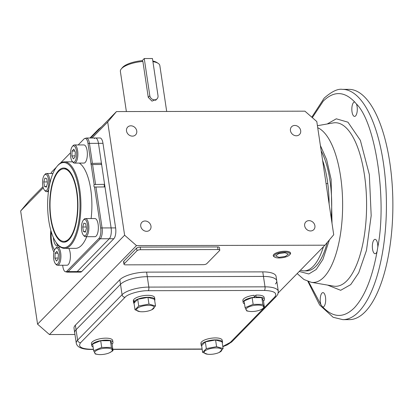 <?xml version="1.0" encoding="UTF-8"?>
<svg xmlns="http://www.w3.org/2000/svg" width="413" height="413" viewBox="0 0 413 413"><rect width="100%" height="100%" fill="white"/><g stroke="black" fill="none" stroke-linecap="round" stroke-linejoin="round"><path stroke-width="0.62" d="M322.734 306.957L321.102 305.073A7.186 2.736 89.9 0 1 321.949 293.096A7.186 2.736 89.9 0 1 322.935 292.61A7.186 2.736 89.9 0 1 325.635 298.47A7.186 2.736 89.9 0 1 323.952 306.498A7.186 2.736 89.9 0 1 322.966 306.983A7.186 2.736 89.9 0 1 322.734 306.957C333.198 317.907 343.693 318.242 354.215 307.959C364.617 296.859 372.242 278.011 377.095 251.409A7.186 2.736 89.9 0 1 376.083 253.226A7.186 2.736 89.9 0 1 375.097 253.716A7.186 2.736 89.9 0 1 372.397 247.852A7.186 2.736 89.9 0 1 374.08 239.824A7.186 2.736 89.9 0 1 375.066 239.339A7.186 2.736 89.9 0 1 377.807 247.129L377.095 251.409M342.878 319.647A115.144 43.799 89.9 0 0 358.67 311.851A115.144 43.799 89.9 0 0 385.639 183.269A115.144 43.799 89.9 0 0 342.377 89.358L348.83 89.347A115.144 43.799 89.9 0 1 392.092 183.258A115.144 43.799 89.9 0 1 365.123 311.836A115.144 43.799 89.9 0 1 349.331 319.636L342.878 319.647L333.152 317.292L319.626 304.964L307.897 281.413M355.562 115.929A7.186 2.736 89.9 0 1 354.576 116.414A7.186 2.736 89.9 0 1 351.876 110.555A7.186 2.736 89.9 0 1 353.559 102.527A7.186 2.736 89.9 0 1 354.545 102.042A7.186 2.736 89.9 0 1 354.777 102.068L356.409 103.952A7.186 2.736 89.9 0 1 355.562 115.929M323.456 246.721A66.297 25.219 89.9 0 1 313.142 266.395A66.297 25.219 89.9 0 1 304.051 270.882L306.632 270.876A66.297 25.219 -90.1 0 0 315.723 266.39A66.297 25.219 -90.1 0 0 327.256 242.446M331.211 217.961A66.297 25.219 -90.1 0 0 321.19 150.91M322.599 160.327A66.297 25.219 89.9 0 1 329.12 203.981M304.051 270.882A66.297 25.219 89.9 0 1 300.463 270.216M144.256 58.543L149.816 95.723A4.429 3.82 44.4 0 0 152.784 99.481A4.429 3.82 44.4 0 0 157.079 98.815A4.429 3.82 44.4 0 0 158.009 95.708L152.454 58.527L144.256 58.543L142.186 60.659A18.549 6.19 171.5 0 0 122.754 67.205A18.549 6.19 171.5 0 0 122.429 67.562L121.308 68.894A19.943 6.66 -8.5 0 1 121.659 68.506A19.943 6.66 -8.5 0 1 142.888 61.444L142.186 60.659M126.378 111.556L120.379 71.418A19.943 6.66 -8.5 0 1 121.308 68.894M152.924 61.656A19.943 6.66 -8.5 0 1 158.2 63.38A19.943 6.66 -8.5 0 1 159.826 65.522L166.697 111.469M156.191 99.461L151.958 101.118L148.252 97.323L142.888 61.444M158.2 63.38L156.739 62.435A18.549 6.19 171.5 0 0 152.825 61.01M146.63 231.316A5.539 4.775 -135.6 0 1 141.339 227.986A5.539 4.775 -135.6 0 1 141.902 222.282A5.539 4.775 -135.6 0 1 145.087 220.991A5.539 4.775 -135.6 0 1 150.378 224.326A5.539 4.775 -135.6 0 1 149.816 230.031A5.539 4.775 -135.6 0 1 146.63 231.316M132.408 136.135A5.539 4.775 -135.6 0 1 127.111 132.8A5.539 4.775 -135.6 0 1 127.674 127.096A5.539 4.775 -135.6 0 1 130.864 125.81A5.539 4.775 -135.6 0 1 136.156 129.14A5.539 4.775 -135.6 0 1 135.593 134.844A5.539 4.775 -135.6 0 1 132.408 136.135M296.333 135.779A5.539 4.775 -135.6 0 1 291.041 132.444A5.539 4.775 -135.6 0 1 291.604 126.739A5.539 4.775 -135.6 0 1 294.789 125.454A5.539 4.775 -135.6 0 1 300.081 128.784A5.539 4.775 -135.6 0 1 299.518 134.488A5.539 4.775 -135.6 0 1 296.333 135.779M310.555 230.96A5.539 4.775 -135.6 0 1 305.264 227.63A5.539 4.775 -135.6 0 1 305.826 221.926A5.539 4.775 -135.6 0 1 309.012 220.635A5.539 4.775 -135.6 0 1 314.308 223.965A5.539 4.775 -135.6 0 1 313.746 229.669A5.539 4.775 -135.6 0 1 310.555 230.96M62.657 265.249L62.869 266.674A8.002 3.041 -90.1 0 0 64.996 271.553A8.002 3.041 -90.1 0 0 66.818 271.238A2.793 2.406 44.4 0 0 68.16 271.584A8.374 3.185 -90.1 0 1 67.014 272.152L80.566 272.126A8.374 3.185 -90.1 0 0 81.712 271.558L77.195 271.568A8.374 3.185 89.9 0 1 76.049 272.131A8.374 3.185 -90.1 0 0 77.195 271.568L109.306 238.75A8.374 3.185 -90.1 0 0 111.107 227.914A8.374 3.185 89.9 0 1 109.306 238.75L113.828 238.74A8.374 3.185 -90.1 0 0 115.625 227.904L102.982 143.326A8.374 3.185 -90.1 0 0 100.003 137.983L95.48 137.994A8.374 3.185 89.9 0 1 98.464 143.337A8.374 3.185 -90.1 0 0 95.48 137.994L86.446 138.014L84.438 138.618A8.002 3.041 -90.1 0 0 84.061 138.933L78.176 144.942M115.625 227.904L111.107 227.914L98.464 143.337L102.982 143.326M94.334 138.561A8.374 3.185 89.9 0 1 95.48 137.994M90.607 138.004L116.471 111.577L107.7 122.011L124.618 235.214L37.568 324.169L20.65 210.966L29.421 200.532L42.962 186.691M107.7 122.011L92.053 137.999M43.272 187.843L20.65 210.966M81.712 271.558L113.828 238.74M124.618 235.214L136.496 245.601L324.948 245.193L333.719 234.76L316.802 121.556L304.923 111.169L116.471 111.577M262.771 271.873L263.453 276.431A20.934 6.99 -8.5 0 1 276.751 280.907A20.934 6.99 171.5 0 0 263.453 276.431L147.286 276.684A20.934 6.99 171.5 0 0 120.513 284.299L76.049 329.734A20.934 6.99 171.5 0 0 74.707 332.785A20.934 6.99 -8.5 0 1 76.049 329.734L75.367 325.176L119.832 279.74A20.934 6.99 -8.5 0 1 146.605 272.126L262.771 271.873A20.934 6.99 -8.5 0 1 276.07 276.354L276.751 280.907A20.934 6.99 -8.5 0 1 275.404 283.958M119.832 279.74L120.513 284.299A20.934 6.99 -8.5 0 1 147.286 276.684L146.605 272.126M324.948 245.193L278.285 292.879M136.496 245.601L49.452 334.556L74.965 334.499M264.454 307.515L274.769 296.978C277.582 293.018 274.129 290.845 264.413 290.453L148.241 290.706C140.183 290.437 127.509 294.046 125.041 297.303L80.576 342.738A2.793 2.406 -135.6 0 1 77.608 340.142A20.934 6.99 171.5 0 0 76.26 343.193L74.025 328.232A20.934 6.99 -8.5 0 1 75.367 325.176M123.977 264.253L123.585 261.651A2.793 0.929 -8.5 0 1 123.766 261.243L136.61 248.12A2.793 0.929 -8.5 0 1 140.177 247.103L217.625 246.938A2.793 0.929 -8.5 0 1 219.396 247.532L219.788 250.133A2.793 0.929 -8.5 0 1 219.608 250.541L206.763 263.67A2.793 0.929 -8.5 0 1 203.196 264.681L125.748 264.852A2.793 0.929 -8.5 0 1 123.977 264.253A2.793 0.929 -8.5 0 1 124.153 263.85L136.997 250.722A2.793 0.929 -8.5 0 1 140.57 249.705L218.012 249.54A2.793 0.929 -8.5 0 1 219.788 250.133M37.568 324.169L49.452 334.556M53.344 237.429A10.47 3.98 -90.1 0 0 53.551 239.303A10.47 3.98 -90.1 0 0 57.278 245.983A10.47 3.98 -90.1 0 0 58.563 245.42M50.835 230.371A20.237 7.697 -90.1 0 0 51.129 242.834A20.237 7.697 -90.1 0 0 53.933 252.142M54.619 249.963A16.05 6.107 89.9 0 1 51.295 231.925M56.328 242.746A10.47 3.98 -90.1 0 0 58.243 245.668M79.311 163.083A43.267 16.458 89.9 0 1 90.752 189.438A43.267 16.458 89.9 0 1 91.108 218.544M86.735 236.701A43.267 16.458 89.9 0 1 75.533 248.352L64.562 248.378A43.267 16.458 89.9 0 1 57.784 244.563L57.247 243.928A42.57 16.195 89.9 0 1 48.755 220.511A42.57 16.195 89.9 0 1 57.077 166.325A42.57 16.195 89.9 0 1 78.888 189.712A42.57 16.195 89.9 0 1 75.021 235.999A42.57 16.195 89.9 0 1 57.247 243.928M57.077 166.325L57.613 165.685A43.267 16.458 89.9 0 1 64.371 161.844A43.267 16.458 89.9 0 1 79.781 189.459A43.267 16.458 89.9 0 1 64.562 248.378M66.818 271.238L98.929 238.425A8.002 3.041 -90.1 0 0 100.648 228.074L94.515 187.037A1.394 0.532 89.9 0 1 94.463 187.043A1.394 0.532 89.9 0 1 93.957 186.087A1.394 0.532 89.9 0 1 94.138 184.534L104.592 184.327L101.624 164.482L91.149 164.539A0.697 0.263 89.9 0 1 90.953 164.106A0.697 0.263 89.9 0 1 90.989 163.44L88.005 143.497A8.002 3.041 -90.1 0 0 84.438 138.618M91.505 164.55L91.149 164.539L94.138 184.534M90.989 163.44L101.433 163.181A0.697 0.263 -90.1 0 0 101.283 164.085A0.697 0.263 -90.1 0 0 101.433 164.482M68.992 239.695A37.093 14.109 89.9 0 1 67.252 241.135A37.093 14.109 89.9 0 1 50.386 216.262A37.093 14.109 89.9 0 1 58.651 170.528A37.093 14.109 89.9 0 1 67.097 169.072A37.093 14.109 89.9 0 1 77.897 202.68A37.093 14.109 89.9 0 1 68.992 239.695M64.547 241.357A36.287 13.805 -90.1 0 0 67.861 240.707M104.592 184.327A1.394 0.532 -90.1 0 0 104.257 185.628A1.394 0.532 -90.1 0 0 104.597 186.929M100.648 228.074A2.793 0.929 -8.5 0 1 102.068 227.935L111.107 227.914L104.979 186.929L94.515 187.037M98.929 238.425A2.793 2.406 44.4 0 0 100.271 238.771L68.16 271.584L77.195 271.568L109.306 238.75L100.271 238.771A8.374 3.185 -90.1 0 0 102.068 227.935L95.945 186.95M101.433 163.181L98.464 143.337L89.43 143.357A8.374 3.185 -90.1 0 0 86.446 138.014M67.706 169.5A36.287 13.805 -90.1 0 0 64.387 168.86M70.515 152.774L60.334 163.176M56.354 167.244L51.95 171.746A8.002 3.041 -90.1 0 0 50.918 173.501M59.983 246.68A0.697 0.263 89.9 0 1 59.9 246.809L59.947 247.113M72.29 146.589L72.987 145.758A9.071 3.449 89.9 0 1 73.163 145.567A9.071 3.449 89.9 0 1 74.407 144.953A9.071 3.449 89.9 0 1 77.814 152.351A9.071 3.449 89.9 0 1 75.687 162.479A9.071 3.449 89.9 0 1 74.443 163.094A9.071 3.449 89.9 0 1 73.024 162.299L72.327 161.473A8.167 3.108 89.9 0 1 70.478 154.034A8.167 3.108 89.9 0 1 72.29 146.589A8.167 3.108 89.9 0 1 72.451 146.414A8.167 3.108 89.9 0 1 76.477 151.07A8.167 3.108 89.9 0 1 74.722 161.638A8.167 3.108 89.9 0 1 72.327 161.473M74.443 163.094L83.932 163.073A9.071 3.449 -90.1 0 0 85.176 162.459A9.071 3.449 -90.1 0 0 87.303 152.33A9.071 3.449 -90.1 0 0 83.891 144.932L74.407 144.953M75.305 152.144L75.073 157.012L73.354 158.897L71.862 155.907L72.099 151.039L73.819 149.155L75.305 152.144M74.753 151.034L72.099 151.039M75.13 155.902L71.862 155.907M83.292 220.191L83.989 219.365A9.071 3.449 89.9 0 1 85.403 218.56A9.071 3.449 89.9 0 1 88.635 224.347A9.071 3.449 89.9 0 1 85.445 236.701A9.071 3.449 89.9 0 1 84.025 235.9L83.323 235.08A8.167 3.108 89.9 0 1 81.697 230.588A8.167 3.108 89.9 0 1 83.292 220.191A8.167 3.108 89.9 0 1 87.479 224.677A8.167 3.108 89.9 0 1 86.735 233.557A8.167 3.108 89.9 0 1 83.323 235.08M85.445 236.701L94.933 236.68A9.071 3.449 -90.1 0 0 98.124 224.326A9.071 3.449 -90.1 0 0 94.892 218.539L85.403 218.56M85.31 232.168L83.457 231.533L82.734 226.995L83.86 223.097L85.713 223.732L86.441 228.27L85.31 232.168M85.496 231.528L83.457 231.533M82.734 226.995L86.234 226.99M55.347 248.75L56.039 247.924A9.071 3.449 89.9 0 1 56.214 247.733A9.071 3.449 89.9 0 1 57.459 247.119A9.071 3.449 89.9 0 1 60.866 254.516A9.071 3.449 89.9 0 1 58.744 264.645A9.071 3.449 89.9 0 1 57.5 265.26A9.071 3.449 89.9 0 1 56.075 264.459L55.378 263.633A8.167 3.108 89.9 0 1 53.535 256.199A8.167 3.108 89.9 0 1 55.347 248.75A8.167 3.108 89.9 0 1 55.502 248.58A8.167 3.108 89.9 0 1 59.529 253.236A8.167 3.108 89.9 0 1 57.779 263.804A8.167 3.108 89.9 0 1 55.378 263.633M57.5 265.26L66.983 265.239A9.071 3.449 -90.1 0 0 68.228 264.625A9.071 3.449 -90.1 0 0 70.406 256.917A9.071 3.449 -90.1 0 0 68.713 248.368M54.919 258.073L55.151 253.205L56.875 251.321L58.362 254.305L58.13 259.178L56.405 261.062L54.919 258.073L58.181 258.068M57.81 253.2L55.151 253.205M44.346 175.143A8.167 3.108 89.9 0 1 48.527 179.629A8.167 3.108 89.9 0 1 47.789 188.509A8.167 3.108 89.9 0 1 44.377 190.032A8.167 3.108 89.9 0 1 42.751 185.535A8.167 3.108 89.9 0 1 44.346 175.143L45.043 174.317A9.071 3.449 89.9 0 1 46.457 173.512A9.071 3.449 89.9 0 1 49.689 179.299A9.071 3.449 89.9 0 1 49.927 183.083M48.729 189.484A9.071 3.449 89.9 0 1 46.499 191.653A9.071 3.449 89.9 0 1 45.079 190.852L44.377 190.032M44.914 178.049L46.767 178.684L47.495 183.222L46.364 187.12L44.511 186.485L43.783 181.947L44.914 178.049M47.288 181.942L43.783 181.947M46.55 186.48L44.511 186.485M58.765 171.281A36.287 13.805 89.9 0 1 63.741 168.824A36.287 13.805 89.9 0 1 77.376 198.421A36.287 13.805 89.9 0 1 68.878 238.941A36.287 13.805 89.9 0 1 63.901 241.399A36.287 13.805 89.9 0 1 50.267 211.802A36.287 13.805 89.9 0 1 58.765 171.281M264.413 290.453A2.793 1.063 -90.1 0 0 265.012 286.839L263.453 276.431L147.286 276.684L148.84 287.092A20.934 6.99 171.5 0 0 122.067 294.706L77.608 340.142L76.049 329.734L120.513 284.299L122.067 294.706A2.793 2.406 -135.6 0 0 125.041 297.303M80.576 342.738C77.763 346.698 81.216 348.871 90.932 349.264L93.436 349.259M222.798 346.461L230.304 342.413L264.124 307.855M148.515 305.321A8.916 2.979 -8.5 0 1 151.432 309.926A8.916 2.979 -8.5 0 1 142.206 311.774A8.916 2.979 -8.5 0 1 139.955 311.639A8.916 2.979 -8.5 0 1 137.663 308.093A8.916 2.979 -8.5 0 1 148.515 305.321M139.955 311.639L135.015 309.781L138.722 305.992L148.969 304.082L155.505 305.956L151.798 309.745M135.015 309.781L134.013 303.075L137.72 299.286L147.968 297.375L154.503 299.249L155.505 305.956M138.722 305.992L137.72 299.286M148.969 304.082L147.968 297.375M134.318 301.185A10.748 3.588 171.5 0 0 133.879 301.738L133.585 299.786A10.748 3.588 171.5 0 1 134.029 299.234A10.748 3.588 171.5 0 1 145.639 295.409A10.748 3.588 171.5 0 1 154.596 297.623L154.885 299.575A10.748 3.588 171.5 0 0 145.928 297.365A10.748 3.588 171.5 0 0 134.318 301.185M154.689 300.499A10.748 3.588 171.5 0 0 154.885 299.575M133.879 301.738L135.407 301.655M133.667 300.344L133.347 300.38A10.748 3.588 171.5 0 0 133.337 300.798L133.626 302.75A10.748 3.588 171.5 0 0 134.091 303.576M134.875 302.197L133.636 302.331L133.347 300.38M133.636 302.331A10.748 3.588 171.5 0 0 133.626 302.75M263.127 308.289A8.916 2.979 -8.5 0 1 260.954 309.683A8.916 2.979 -8.5 0 1 249.483 311.397A8.916 2.979 -8.5 0 1 246.638 308.325A8.916 2.979 -8.5 0 1 258.042 305.083A8.916 2.979 -8.5 0 1 263.127 308.289M249.318 311.376L246.726 310.922L245.095 307.649L244.093 300.943L252.147 297.649L261.837 297.628L263.468 300.901L264.47 307.608L260.954 309.683M245.095 307.649L253.148 304.355L252.147 297.649M253.148 304.355L262.838 304.335L261.837 297.628M262.838 304.335L264.47 307.608M263.499 301.108A10.748 3.588 171.5 0 0 264.408 299.332A10.748 3.588 171.5 0 0 257.583 297.035A10.748 3.588 171.5 0 0 256.127 297.076L255.838 295.125L254.723 296.947M264.408 299.332L264.119 297.381A10.748 3.588 171.5 0 0 257.294 295.083A10.748 3.588 171.5 0 0 255.838 295.125M256.127 297.076L255.781 297.644M254.398 297.644L254.186 295.264A10.748 3.588 171.5 0 0 242.859 300.561L243.154 302.512A10.748 3.588 171.5 0 0 244.542 303.942M254.475 297.215A10.748 3.588 171.5 0 0 243.154 302.512M95.202 351.401A8.916 2.979 -8.5 0 1 106.6 348.159A8.916 2.979 -8.5 0 1 111.691 351.365A8.916 2.979 -8.5 0 1 109.517 352.759A8.916 2.979 -8.5 0 1 98.041 354.473A8.916 2.979 -8.5 0 1 95.202 351.401M111.402 347.41L113.033 350.683L112.031 343.977L110.4 340.704L111.402 347.41L101.712 347.431L100.71 340.725L110.4 340.704M97.881 354.452L95.289 353.998L93.658 350.725L101.712 347.431M113.033 350.683L109.517 352.759M93.658 350.725L92.657 344.019L100.71 340.725M112.062 344.184A10.748 3.588 171.5 0 0 112.971 342.408A10.748 3.588 171.5 0 0 106.146 340.111A10.748 3.588 171.5 0 0 91.712 345.588A10.748 3.588 171.5 0 0 93.101 347.018M112.971 342.408L112.682 340.457A10.748 3.588 171.5 0 0 105.857 338.159A10.748 3.588 171.5 0 0 91.423 343.637L91.712 345.588M209.814 354.369A8.916 2.979 -8.5 0 1 207.563 354.235A8.916 2.979 -8.5 0 1 205.271 350.689A8.916 2.979 -8.5 0 1 216.123 347.916A8.916 2.979 -8.5 0 1 219.04 352.521A8.916 2.979 -8.5 0 1 209.814 354.369M207.563 354.235L202.623 352.377L206.33 348.587L216.577 346.677L215.576 339.971L222.111 341.845L223.113 348.551L219.406 352.341M202.623 352.377L201.621 345.671L205.328 341.881L215.576 339.971M205.328 341.881L206.33 348.587M216.577 346.677L223.113 348.551M222.225 342.614L222.483 342.589A10.748 3.588 171.5 0 0 222.493 342.17A10.748 3.588 171.5 0 0 213.536 339.961A10.748 3.588 171.5 0 0 201.926 343.781A10.748 3.588 171.5 0 0 201.234 345.345A10.748 3.588 171.5 0 0 201.699 346.171M222.493 342.17L222.204 340.219A10.748 3.588 171.5 0 0 213.247 338.01A10.748 3.588 171.5 0 0 201.637 341.83A10.748 3.588 171.5 0 0 200.945 343.394L201.234 345.345M274.666 257.103L273.958 256.643A8.771 2.927 -8.5 0 1 273.236 255.673A8.771 2.927 -8.5 0 1 273.804 254.423A8.771 2.927 -8.5 0 1 285.022 251.233A8.771 2.927 -8.5 0 1 290.587 253.076A8.771 2.927 -8.5 0 1 290.184 254.217L289.642 254.862A8.095 2.7 -8.5 0 1 279.147 257.965A8.095 2.7 -8.5 0 1 274.666 257.103A8.095 2.7 -8.5 0 1 276.214 253.923A8.095 2.7 -8.5 0 1 284.877 252.111A8.095 2.7 -8.5 0 1 289.642 254.862M285.047 252.725L278.667 253.628L275.631 255.941L278.971 257.351L285.352 256.447L288.393 254.134L285.047 252.725M321.102 305.073L308.552 281.635M312.331 117.648L323.296 101.066C333.818 90.788 344.313 91.118 354.777 102.068M317.726 127.731A77.892 29.628 89.9 0 1 340.58 176.392A77.892 29.628 89.9 0 1 323.859 277.185A77.892 29.628 89.9 0 1 311.226 282.296L333.627 286.126A81.784 31.109 -90.1 0 0 346.889 280.763A81.784 31.109 -90.1 0 0 364.442 174.936A81.784 31.109 -90.1 0 0 333.27 122.919L317.421 125.702M327.566 285.094L340.684 290.303L350.725 284.614L358.706 272.823L366.481 250.355L371.184 215.627L369.33 174.56L360.363 140.332L347.958 122.191L336.296 118.81L327.215 123.983M329.368 239.938L322.904 259.426L316.188 269.493L308.81 273.964L299.244 271.46M356.409 103.952C375.598 122.475 387.11 199.489 377.807 247.129M320.38 145.49L326.652 159.707L331.128 179.402L332.021 223.387M149.816 95.723L148.252 97.323M101.407 126.972L98.64 129.119A4.187 3.614 44.4 0 0 97.814 130.642M136.997 250.722L136.61 248.12M123.766 261.243L124.153 263.85M217.625 246.938L218.012 249.54M140.177 247.103L140.57 249.705M95.558 184.348L92.589 164.503M88.005 143.497A2.793 0.929 -8.5 0 1 89.43 143.357L92.393 163.202M112.816 349.217L202.122 349.021M76.26 343.193C77.148 347.261 81.908 349.352 90.55 349.455A2.793 1.063 -90.1 0 0 90.932 349.264M148.241 290.706A2.793 1.063 -90.1 0 0 148.84 287.092L265.012 286.839A20.934 6.99 171.5 0 1 278.305 291.315L277.872 294.201L276.374 296.327A2.793 2.406 44.4 0 1 274.769 296.978M230.304 342.413A2.793 2.406 44.4 0 0 231.91 341.763L276.374 296.327M311.8 117.178L324.174 98.129C331.68 91.536 337.751 88.609 342.377 89.358M297.179 273.571L303.953 279.503L311.226 282.296M326.074 183.604L327.788 183.599M157.079 98.815L155.556 100.369M89.946 138.004L98.64 129.119M72.626 161.824L64.371 161.844M67.014 272.152L64.996 271.553M57.459 247.119L60.592 247.108M46.457 173.512L52.921 173.496M46.499 191.653L48.435 191.653M65.032 168.819L63.741 168.824M65.192 241.399L63.901 241.399M231.91 341.763L227.176 344.948L222.829 346.657M90.55 349.455L93.467 349.45M112.842 349.403L202.148 349.212M276.751 280.907L278.305 291.315M151.432 309.926L152.139 309.605M249.483 311.397L249.106 311.35M98.041 354.473L97.669 354.426M219.04 352.521L219.747 352.201"/></g></svg>
